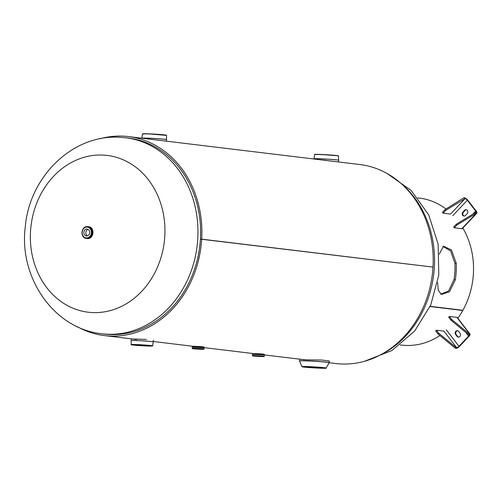 <?xml version="1.0" encoding="UTF-8"?>
<svg xmlns="http://www.w3.org/2000/svg" width="502" height="502" viewBox="0 0 502 502"><rect width="100%" height="100%" fill="white"/><g stroke="black" fill="none" stroke-linecap="round" stroke-linejoin="round"><path stroke-width="0.75" d="M314.779 154.534A11.948 0.452 3.4 0 1 320.37 154.434L338.386 155.808L338.681 160.257A12.337 0.464 3.4 0 1 338.681 160.276A12.337 0.464 3.4 0 0 332.343 159.479A12.337 0.464 3.4 0 0 319.918 158.751A12.337 0.464 3.4 0 0 314.057 158.795A12.337 0.464 3.4 0 0 314.057 158.808A12.337 0.464 -176.6 0 1 319.912 158.776A12.337 0.464 -176.6 0 1 332.387 159.51A12.337 0.464 -176.6 0 1 338.687 160.289L338.586 161.97L359.808 164.524A100.224 85.183 96.9 0 1 433 267.095A100.224 85.183 96.9 0 1 335.775 363.53L329.193 362.733A14.878 0.558 -176.6 0 0 321.82 361.791A14.878 0.558 -176.6 0 0 306.565 360.894A14.878 0.558 -176.6 0 0 299.506 360.969L301.94 366.623A12.104 0.458 3.4 0 1 307.688 366.573A12.104 0.458 3.4 0 1 319.975 367.295A12.104 0.458 3.4 0 1 326.105 368.06L329.237 362.639L329.337 361.007L321.726 360.028L306.615 359.834L300.667 359.288M432.944 267.095L200.405 239.121A98.712 83.897 96.9 0 1 104.642 334.094L102.019 333.774A98.712 83.897 96.9 0 0 108.005 334.244A98.712 83.897 96.9 0 0 197.512 242.322A98.712 83.897 96.9 0 0 125.688 137.774L128.317 138.088A98.712 83.897 96.9 0 1 200.405 239.115L201.691 239.165A100.224 85.183 96.9 0 1 104.466 335.593A100.224 85.183 96.9 0 1 77.233 326.651M433 267.095L201.691 239.165A100.224 85.183 96.9 0 0 128.499 136.588A100.224 85.183 96.9 0 0 99.917 138.79M203.166 346.832L198.284 346.443M304.519 359.739L264.378 354.933M146.49 339.446L132.421 338.969L104.466 335.593M133.959 339.107L134.492 339.176M166.444 141.169L338.58 161.983M128.499 136.588L166.444 141.194M263.412 354.111L258.53 353.715M30.515 231.397A78.971 67.117 96.9 0 1 102.333 155.043A78.971 67.117 96.9 0 1 164.794 236.235A78.971 67.117 96.9 0 1 92.977 312.589A78.971 67.117 96.9 0 1 30.515 231.397M321.97 159.95L326.087 160.333M338.586 161.97L321.154 159.856M319.128 368.054A9.77 0.37 3.4 0 1 309.251 367.477A9.77 0.37 3.4 0 1 304.268 366.855A9.77 0.37 3.4 0 1 308.906 366.818A9.77 0.37 3.4 0 1 318.783 367.395A9.77 0.37 3.4 0 1 323.771 368.016A9.77 0.37 3.4 0 1 319.128 368.054M304.099 359.714L303.271 359.601M153.229 341.931A11.05 0.414 -176.6 0 0 147.632 341.228A11.05 0.414 -176.6 0 0 136.412 340.569A11.05 0.414 -176.6 0 0 131.166 340.62A11.057 0.414 3.4 0 1 131.16 340.588A11.057 0.414 3.4 0 1 136.412 340.544A11.057 0.414 3.4 0 1 147.594 341.197A11.057 0.414 3.4 0 1 153.235 341.9A11.057 0.414 3.4 0 1 153.223 341.912L152.677 345.859A10.737 0.402 3.4 0 0 147.186 345.181A10.737 0.402 3.4 0 0 136.349 344.548A10.737 0.402 3.4 0 0 131.248 344.585L131.166 340.62M146.044 345.853L134.153 344.893L145.768 345.326L149.753 345.822L146.044 345.853M131.279 338.831L136.475 339.534M86.557 235.946A3.458 2.937 -83.1 0 0 89.689 232.727A3.458 2.937 -83.1 0 0 87.172 229.069A3.458 2.937 -83.1 0 0 86.965 229.056A3.458 2.937 -83.1 0 0 83.834 232.269A3.458 2.937 -83.1 0 0 86.344 235.934A3.458 2.937 -83.1 0 0 86.557 235.946M87.756 226.666A5.955 5.064 96.9 0 1 87.988 226.666A5.955 5.064 96.9 0 1 92.694 232.79A5.955 5.064 96.9 0 1 87.279 238.544A5.955 5.064 96.9 0 1 86.338 238.406M88.157 229.408A3.458 2.937 -83.1 0 0 85.861 232.395A3.458 2.937 -83.1 0 0 87.379 235.84M87.699 226.659A5.961 5.07 96.9 0 1 87.994 226.659A5.961 5.07 96.9 0 1 88.352 226.684A5.961 5.07 96.9 0 1 92.694 233.003A5.961 5.07 96.9 0 1 87.285 238.557A5.961 5.07 96.9 0 1 86.921 238.525A5.961 5.07 96.9 0 1 86.281 238.4M252.462 355.397L264.272 356.1C263.104 356.74 266.06 356.552 261.184 356.583C250.868 355.905 252.795 356.131 252.462 355.397L252.531 354.23L264.391 354.92L264.422 354.412L255.418 353.565L264.127 354.324M256.528 356.025L261.787 356.445L256.528 356.025M252.531 354.236L264.391 354.92M252.813 353.653L264.422 354.412M192.21 348.118L204.019 348.821C202.852 349.467 205.807 349.273 200.932 349.31L195.253 348.62L200.925 349.304C190.616 348.626 192.548 348.852 192.21 348.118L192.272 347.089L204.132 347.773L204.17 347.133L195.165 346.292C189.787 346.229 193.408 346.336 192.266 346.43L204.17 347.133M196.922 348.821L200.304 349.097L196.922 348.821M192.567 346.374L203.875 347.045M192.272 347.102L204.132 347.773M430.07 306.534L462.756 310.481A74.032 62.919 96.9 0 1 457.811 318.212M439.921 335.531A74.032 62.919 96.9 0 1 401.569 345.094L400.1 344.918M437.606 282.639L438.29 290.344L441.371 294.479L449.459 291.781L455.32 279.821A74.032 62.919 -83.1 0 0 456.174 271.783A74.032 62.919 -83.1 0 0 456.255 263.249L451.455 249.977L443.504 246.143L439.319 254.094M417.852 197.913L419.321 198.089A74.032 62.919 96.9 0 1 446.002 208.983M462.831 228.059A74.032 62.919 96.9 0 1 473.386 273.86A74.032 62.919 96.9 0 1 462.875 310.274L430.164 306.32M440.781 294.159L448.606 290.934L454.028 279.601A72.495 61.614 -83.1 0 0 454.862 271.733A72.495 61.614 -83.1 0 0 454.95 263.374L450.532 250.818L442.877 246.438M455.32 279.821L454.028 279.601M456.255 263.249L454.95 263.374M462.756 310.481L462.398 310.217M458.577 337.137A2.315 1.964 96.9 0 1 457.655 336.484L456.218 334.614A2.315 1.964 96.9 0 1 456.412 331.351A2.315 1.964 96.9 0 1 457.692 330.724M458.615 331.383A2.315 1.964 -83.1 0 0 457.404 330.667A2.315 1.964 -83.1 0 0 455.835 331.282A2.315 1.964 -83.1 0 0 455.64 334.545L457.077 336.415A2.315 1.964 -83.1 0 0 458.288 337.131A2.315 1.964 -83.1 0 0 460.296 335.857A2.315 1.964 -83.1 0 0 460.052 333.246L458.615 331.383M455.609 347.999L455.86 348.325L455.364 348.262L456.569 347.572L455.86 348.325A3.156 1.261 142.4 0 0 459.543 346.361L469.138 336.164A3.156 1.261 142.4 0 0 469.985 334.043A3.156 1.261 142.4 0 0 469.514 333.805L456.864 317.358A3.156 1.261 -37.6 0 1 457.335 317.597L469.985 334.043M456.864 317.358L449.372 316.455L448.662 317.208L450.965 320.201L468.31 334.501L469.514 333.805M449.372 316.455L451.668 319.448L469.012 333.748M450.965 320.201L451.668 319.448M468.31 334.501L468.805 334.564A2.058 0.822 142.4 0 1 469.113 334.715A2.058 0.822 142.4 0 1 468.561 336.095L458.966 346.292A2.058 0.822 142.4 0 1 456.569 347.572L443.919 331.125L436.426 330.216L435.717 330.969L438.02 333.962L438.729 333.209L436.426 330.216M455.364 348.262L438.02 333.962M456.073 347.509L438.729 333.209M464.224 216.055A2.315 1.964 96.9 0 1 463.302 215.396A2.315 1.964 96.9 0 1 463.49 212.133L465.147 210.376A2.315 1.964 96.9 0 1 466.427 209.748M462.919 212.064A2.315 1.964 -83.1 0 0 462.725 215.327A2.315 1.964 -83.1 0 0 463.936 216.042A2.315 1.964 -83.1 0 0 465.505 215.427L467.155 213.67A2.315 1.964 -83.1 0 0 467.757 211.248A2.315 1.964 -83.1 0 0 466.138 209.692A2.315 1.964 -83.1 0 0 464.57 210.307L462.919 212.064L463.49 212.133M445.713 210.351L445.098 209.547L442.45 212.359L443.071 213.162L445.713 210.351L465.109 198.604L464.494 197.801L464.243 198.064M461.821 228.705L476.367 213.237A3.156 1.092 43.2 0 0 476.9 213.105L462.355 228.573A3.156 1.092 -136.8 0 1 461.821 228.705L454.329 227.795L453.708 226.998L456.356 224.187L475.752 212.434A2.058 0.709 43.2 0 0 476.097 212.346A2.058 0.709 43.2 0 0 475.676 211.072L467.337 200.229A2.058 0.709 43.2 0 0 465.109 198.604L450.564 214.065L443.071 213.162M464.607 198.541L463.992 197.738L464.494 197.801A3.156 1.092 43.2 0 1 467.908 200.298L476.254 211.141A3.156 1.092 43.2 0 1 476.9 213.105M476.367 213.237L456.971 224.984L454.329 227.795M456.356 224.187L456.971 224.984M475.25 212.377L475.865 213.174M463.992 197.738L445.098 209.547M379.506 355.391A98.712 83.897 -83.1 0 0 433.709 274.399A98.712 83.897 -83.1 0 0 400.345 182.841M147.764 138.125A12.337 0.464 3.4 0 1 160.188 138.853A12.337 0.464 3.4 0 1 166.532 139.631A12.337 0.464 3.4 0 1 166.532 139.65A12.337 0.464 -176.6 0 0 160.238 138.885A12.337 0.464 -176.6 0 0 147.764 138.15A12.337 0.464 -176.6 0 0 141.903 138.201L141.909 138.169A12.337 0.464 3.4 0 1 141.909 138.169A12.337 0.464 3.4 0 1 147.764 138.125M142.631 133.909A11.948 0.452 3.4 0 1 148.222 133.808L166.52 135.415A12.067 0.452 -176.6 0 0 160.383 134.649A12.067 0.452 -176.6 0 0 148.159 133.934A12.067 0.452 -176.6 0 0 142.424 133.984L141.909 138.169M142.424 133.984L148.228 133.808A11.948 0.452 3.4 0 1 160.91 134.561A11.948 0.452 3.4 0 1 166.319 135.32M338.668 156.04A12.067 0.452 -176.6 0 0 332.531 155.275A12.067 0.452 -176.6 0 0 320.307 154.56A12.067 0.452 -176.6 0 0 314.572 154.61L320.376 154.434A11.948 0.452 3.4 0 1 333.058 155.187A11.948 0.452 3.4 0 1 338.467 155.94M299.506 360.969L299.474 360.869A14.909 0.565 3.4 0 1 306.553 360.812A14.909 0.565 3.4 0 1 321.631 361.691A14.909 0.565 3.4 0 1 329.237 362.639M301.94 366.623L320.289 368.192A11.985 0.452 -176.6 0 0 324.204 367.803A11.985 0.452 -176.6 0 0 307.751 366.68A11.985 0.452 -176.6 0 0 303.829 367.069A11.985 0.452 -176.6 0 0 320.289 368.192C330.511 368.361 324.248 368.066 326.105 368.06M131.248 344.585L131.342 344.748C129.001 344.648 139.06 345.79 147.506 346.029A10.611 0.402 -176.6 0 0 150.976 345.683A10.611 0.402 -176.6 0 0 136.406 344.686A10.611 0.402 -176.6 0 0 132.936 345.031A10.611 0.402 -176.6 0 0 147.506 346.029L152.677 345.859M87.367 226.634A5.917 5.026 96.9 0 1 87.725 226.659A5.917 5.026 96.9 0 1 92.029 232.922A5.917 5.026 96.9 0 1 86.67 238.431A5.917 5.026 96.9 0 1 86.306 238.406A5.917 5.026 96.9 0 1 82.002 232.156A5.917 5.026 96.9 0 1 87.348 226.634C81.023 226.069 79.95 237.967 86.306 238.406L86.921 238.475A5.917 5.026 96.9 0 0 87.279 238.506A5.924 5.033 96.9 0 1 86.664 238.444M86.438 237.91A5.422 4.606 96.9 0 1 82.152 232.332A5.422 4.606 96.9 0 1 87.084 227.092A5.422 4.606 96.9 0 1 91.37 232.664A5.422 4.606 96.9 0 1 86.438 237.91M87.354 226.634L88.339 226.735A5.917 5.026 96.9 0 1 92.644 232.997A5.917 5.026 96.9 0 1 87.279 238.506A5.924 5.033 96.9 0 0 92.663 232.846A5.924 5.033 96.9 0 0 88.082 226.703M86.921 238.525L87.555 238.588C93.868 239.184 94.953 227.111 88.622 226.716L88.352 226.684A5.961 5.07 96.9 0 1 88.622 226.716A5.961 5.07 96.9 0 1 92.958 233.035A5.961 5.07 96.9 0 1 87.549 238.588A5.961 5.07 96.9 0 1 87.191 238.563A5.961 5.07 96.9 0 1 86.928 238.519M255.499 355.899L261.172 356.583L255.499 355.899M252.493 354.224L255.317 354.199L252.481 354.211L252.512 353.703M468.561 336.095L465.643 332.305M446.316 329.845L458.966 346.292M457.077 336.415L457.655 336.484M455.64 334.545L456.218 334.614M467.337 200.229L452.785 215.691M473.304 213.595L475.676 211.072M464.57 210.307L465.147 210.376M253.008 353.533L204.138 347.629M192.755 346.254L153.261 341.486M364.358 361.327L391.842 350.559L414.658 331.038L430.754 304.984L438.798 275.014L438.12 243.991L428.689 214.856L411.176 190.459L387.042 173.466M125.688 137.774L118.911 137.241C71.868 134.661 29.605 177.231 25.338 226.289C18.486 276.79 53.394 328.923 102.019 333.774M166.438 141.282L166.52 135.415M314.057 158.795L314.572 154.61M299.474 360.869L299.568 359.237M153.235 341.9L153.336 340.168M131.16 340.588L131.267 338.856M264.272 356.1L264.341 354.933M204.019 348.821L204.082 347.786M192.228 347.07L192.266 346.43"/></g></svg>
